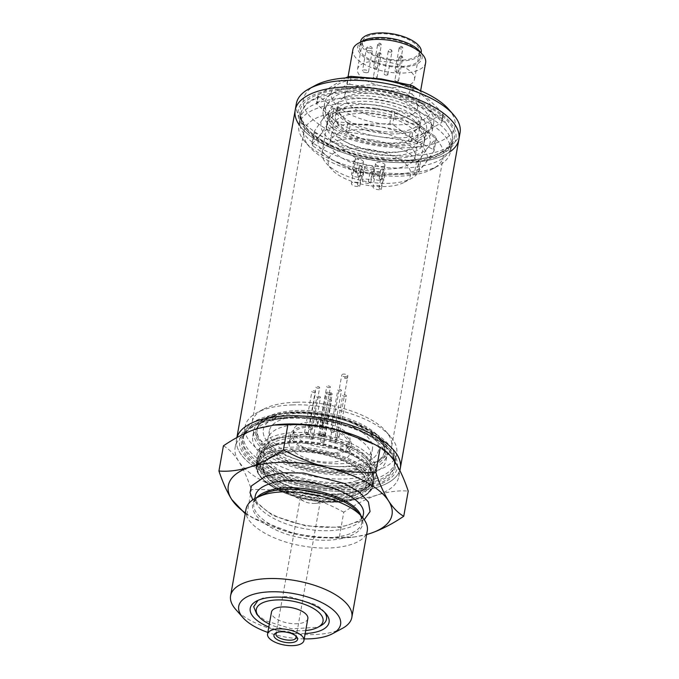 <?xml version="1.0" encoding="UTF-8"?>
<svg xmlns="http://www.w3.org/2000/svg" width="679" height="679" viewBox="0 0 679 679"><rect width="100%" height="100%" fill="white"/><g stroke="black" fill="none" stroke-linecap="round" stroke-linejoin="round"><path stroke-width="0.51" stroke-dasharray="3.4 2.55" d="M364.199 519.69L340.035 527.464L305.601 525.885L272.729 515.48L252.741 499.829M261.856 422.423C234.314 430.851 234.611 452.554 262.493 468.858C291.266 487.072 346.689 494.949 375.071 484.857C402.622 476.429 402.316 454.726 374.435 438.422C345.662 420.208 290.239 412.331 261.856 422.423M272.432 452.333C292.012 445.466 328.933 449.753 351.221 461.474C376.344 473.73 379.026 492.046 356.679 498.793C337.047 505.685 299.965 501.348 277.686 489.551C252.741 477.295 250.169 459.063 272.432 452.333M272.72 416.371C249.507 426.132 249.736 439.194 273.391 455.584C297.674 470.87 344.236 477.464 368.111 468.977C391.325 459.225 391.104 446.154 367.441 429.773C343.158 414.479 296.596 407.892 272.72 416.371M342.471 628.33A61.585 26.32 10.1 0 1 335.799 631.147A61.585 26.32 10.1 0 1 235.613 609.301M246.019 509.165C242.649 523.042 270.301 540.883 303.224 546.077C335.18 551.849 365.642 544.566 367.28 530.766M304.226 638.905A51.731 22.11 10.1 0 1 267.849 632.429M324.545 612.237A36.946 15.787 -169.9 0 0 323.518 610.956A36.946 15.787 -169.9 0 0 314.963 604.463L288.787 596.417L263.401 597.851L257.995 600.389M256.781 614.232L265.336 620.733L291.52 628.779L316.898 627.345A36.946 15.787 -169.9 0 0 320.895 625.656M305.185 633.515A40.027 17.102 10.1 0 1 268.808 627.04M305.72 630.519A33.874 14.471 10.1 0 1 269.342 624.043M307.85 618.577A18.477 7.893 10.1 0 1 288.278 623.11A18.477 7.893 10.1 0 1 271.473 612.102M295.764 635.926L295.221 635.171C290.697 631.538 285.188 630.333 278.696 631.563L276.828 632.548M275.105 424.85A83.135 35.529 -169.9 0 0 256.823 428.678A83.135 35.529 -169.9 0 0 235.155 447.283A83.135 35.529 -169.9 0 0 238.567 461.117A83.135 35.529 -169.9 0 0 298.743 494.304A83.135 35.529 -169.9 0 0 377.176 495.05A83.135 35.529 -169.9 0 0 398.845 476.437A83.135 35.529 -169.9 0 0 395.433 462.611A83.135 35.529 -169.9 0 0 369.096 441.596M378.644 486.826A83.135 35.529 -169.9 0 0 400.313 468.221A83.135 35.529 10.1 0 1 312.23 488.617A83.135 35.529 10.1 0 1 236.615 439.058A83.135 35.529 -169.9 0 0 285.596 481.852A83.135 35.529 -169.9 0 0 378.644 486.826M236.963 437.548A83.135 35.529 -169.9 0 0 236.615 439.058A83.135 35.529 10.1 0 1 236.963 437.548M303.063 494.77A10.16 4.346 -169.9 0 0 300.415 497.045A10.16 4.346 -169.9 0 0 304.048 501.306A10.16 4.346 -169.9 0 0 315.54 503.351A10.16 4.346 -169.9 0 0 317.772 502.884A10.16 4.346 -169.9 0 0 320.42 500.61A10.16 4.346 -169.9 0 0 314.436 495.373A10.16 4.346 -169.9 0 0 303.063 494.77M354.676 497.69A55.423 23.689 -169.9 0 0 350.967 462.925A55.423 23.689 -169.9 0 0 272.975 453.954A55.423 23.689 -169.9 0 0 279.824 489.075A55.423 23.689 -169.9 0 0 342.488 500.236A55.423 23.689 -169.9 0 0 354.676 497.69M375.156 478.882A76.982 32.898 -169.9 0 0 395.229 461.661A76.982 32.898 -169.9 0 0 325.207 415.769A76.982 32.898 -169.9 0 0 243.659 434.662A76.982 32.898 -169.9 0 0 289.008 474.281A76.982 32.898 -169.9 0 0 375.156 478.882M272.517 446.366L266.083 449.082C260.829 451.959 257.808 455.482 257.027 459.666C253.776 473.051 280.452 490.272 312.23 495.288C343.065 500.856 372.465 493.828 374.044 480.503C374.749 476.31 373.136 471.964 369.198 467.449C354.353 448.743 298.853 436.639 272.517 446.366M368.476 475.198A67.739 28.951 -169.9 0 0 386.13 460.039A67.739 28.951 -169.9 0 0 324.52 419.656A67.739 28.951 -169.9 0 0 252.749 436.283A67.739 28.951 -169.9 0 0 292.657 471.15A67.739 28.951 -169.9 0 0 368.476 475.198M369.452 469.715A67.739 28.951 -169.9 0 0 387.106 454.557A67.739 28.951 -169.9 0 0 325.496 414.173A67.739 28.951 -169.9 0 0 253.725 430.8A67.739 28.951 -169.9 0 0 293.634 465.667A67.739 28.951 -169.9 0 0 369.452 469.715M273.331 445.908A58.504 25.004 -169.9 0 0 267 448.581A58.504 25.004 -169.9 0 0 258.088 459.004A58.504 25.004 -169.9 0 0 292.556 489.118A58.504 25.004 -169.9 0 0 358.028 492.614A58.504 25.004 -169.9 0 0 373.28 479.518A58.504 25.004 -169.9 0 0 368.51 466.668A58.504 25.004 -169.9 0 0 273.331 445.908M363.248 463.29A58.504 25.004 -169.9 0 0 378.5 450.194A58.504 25.004 -169.9 0 0 325.292 415.319A58.504 25.004 -169.9 0 0 263.308 429.68A58.504 25.004 -169.9 0 0 297.775 459.793A58.504 25.004 -169.9 0 0 363.248 463.29A58.504 25.004 -169.9 0 0 378.5 450.194A58.504 25.004 -169.9 0 0 325.292 415.319A58.504 25.004 -169.9 0 0 263.308 429.68A58.504 25.004 -169.9 0 0 297.775 459.793A58.504 25.004 -169.9 0 0 363.248 463.29M367.712 465.743A64.658 27.635 10.1 0 1 295.34 461.881A64.658 27.635 10.1 0 1 257.248 428.593A64.658 27.635 10.1 0 1 325.75 412.73A64.658 27.635 10.1 0 1 384.569 451.272A64.658 27.635 10.1 0 1 367.712 465.743M245.348 512.934A83.135 35.529 -169.9 0 0 258.071 520.496A83.135 35.529 -169.9 0 0 291.902 532.667A83.135 35.529 -169.9 0 0 352.062 537.242A83.135 35.529 -169.9 0 0 366.609 534.526L354.175 536.996L339.288 537.369L343.769 512.221C355.024 504.548 366.168 498.819 377.176 495.05C388.125 491.621 398.48 490.306 408.232 491.087M245.212 513.714L252.826 517.856L291.902 532.667C307.68 536.351 323.467 537.912 339.288 537.369M246.876 514.75L251.357 489.601C267.178 489.058 282.965 490.628 298.743 494.304C314.445 498.327 329.459 504.302 343.769 512.221M223.416 445.848C228.721 448.751 233.771 453.844 238.567 461.117C243.294 468.748 247.555 478.237 251.357 489.601M274.469 445.034C254.252 453.547 254.498 464.928 275.207 479.196C296.35 492.436 336.682 498.106 357.383 490.756C377.66 482.2 377.354 470.776 356.458 456.475C335.273 443.311 295.11 437.709 274.469 445.034M276.769 454.124A52.342 22.373 -169.9 0 0 263.121 465.836A52.342 22.373 -169.9 0 0 310.736 497.036A52.342 22.373 -169.9 0 0 366.193 484.195A52.342 22.373 -169.9 0 0 335.35 457.247A52.342 22.373 -169.9 0 0 276.769 454.124M276.667 454.667A52.342 22.373 10.1 0 1 335.256 457.799A52.342 22.373 10.1 0 1 366.091 484.747A52.342 22.373 10.1 0 1 310.634 497.588A52.342 22.373 10.1 0 1 263.028 466.388A52.342 22.373 10.1 0 1 276.667 454.667M358.274 491.24A58.504 25.004 -169.9 0 0 373.526 478.152A58.504 25.004 -169.9 0 0 320.31 443.277A58.504 25.004 -169.9 0 0 258.326 457.629A58.504 25.004 -169.9 0 0 292.793 487.743A58.504 25.004 -169.9 0 0 358.274 491.24M356.908 498.921A58.504 25.004 10.1 0 1 291.427 495.424A58.504 25.004 10.1 0 1 256.959 465.302A58.504 25.004 10.1 0 1 318.943 450.949A58.504 25.004 10.1 0 1 372.151 485.825A58.504 25.004 10.1 0 1 356.908 498.921M356.713 480.749A54.193 23.162 -169.9 0 0 370.844 468.629A54.193 23.162 -169.9 0 0 321.549 436.317A54.193 23.162 -169.9 0 0 264.131 449.617A54.193 23.162 -169.9 0 0 296.061 477.515A54.193 23.162 -169.9 0 0 356.713 480.749M356.127 484.042A54.193 23.162 -169.9 0 0 370.259 471.913A54.193 23.162 -169.9 0 0 320.963 439.61A54.193 23.162 -169.9 0 0 263.545 452.91A54.193 23.162 -169.9 0 0 295.475 480.8A54.193 23.162 -169.9 0 0 356.127 484.042M359.836 482.472A58.504 25.004 10.1 0 1 294.363 478.975A58.504 25.004 10.1 0 1 259.887 448.861A58.504 25.004 10.1 0 1 321.871 434.509A58.504 25.004 10.1 0 1 375.088 469.384A58.504 25.004 10.1 0 1 359.836 482.472M358.792 460.829A52.342 22.373 -169.9 0 0 372.44 449.116A52.342 22.373 -169.9 0 0 324.825 417.916A52.342 22.373 -169.9 0 0 269.368 430.758A52.342 22.373 -169.9 0 0 300.211 457.705A52.342 22.373 -169.9 0 0 358.792 460.829M357.332 469.053A52.342 22.373 10.1 0 1 298.743 465.921A52.342 22.373 10.1 0 1 267.908 438.982A52.342 22.373 10.1 0 1 323.365 426.132A52.342 22.373 10.1 0 1 370.972 457.34A52.342 22.373 10.1 0 1 357.332 469.053M343.192 452.231A30.793 13.156 -169.9 0 0 351.221 445.339A30.793 13.156 -169.9 0 0 322.202 426.811A30.793 13.156 -169.9 0 0 317.339 426.183A30.793 13.156 -169.9 0 0 290.595 434.535A30.793 13.156 -169.9 0 0 308.733 450.389A30.793 13.156 -169.9 0 0 343.192 452.231M341.732 460.447A30.793 13.156 -169.9 0 0 349.753 453.555A30.793 13.156 -169.9 0 0 321.744 435.205A30.793 13.156 -169.9 0 0 289.127 442.759A30.793 13.156 -169.9 0 0 307.264 458.605A30.793 13.156 -169.9 0 0 341.732 460.447M317.212 424.655L317.416 427.133L318.298 422.202A28.637 12.239 -169.9 0 0 293.591 429.985A28.637 12.239 -169.9 0 0 319.639 447.054A28.637 12.239 -169.9 0 0 349.974 440.026A28.637 12.239 -169.9 0 0 323.162 422.822L322.279 427.753L322.075 425.283L317.212 424.655L318.086 419.724L318.298 422.202M317.416 427.133A28.637 12.239 -169.9 0 0 292.717 434.916A28.637 12.239 -169.9 0 0 318.757 451.985A28.637 12.239 -169.9 0 0 349.099 444.957A28.637 12.239 -169.9 0 0 322.279 427.753M331.386 394.847A3.081 1.316 -169.9 0 0 332.184 394.159A3.081 1.316 -169.9 0 0 329.383 392.326A3.081 1.316 -169.9 0 0 326.124 393.082A3.081 1.316 -169.9 0 0 327.94 394.669A3.081 1.316 -169.9 0 0 331.386 394.847M324.01 436.232A3.081 1.316 -169.9 0 0 324.817 435.545A3.081 1.316 -169.9 0 0 322.016 433.711A3.081 1.316 -169.9 0 0 318.757 434.467A3.081 1.316 -169.9 0 0 320.564 436.045A3.081 1.316 -169.9 0 0 324.01 436.232M315.064 392.377A1.85 0.789 -169.9 0 0 315.548 391.961A1.85 0.789 -169.9 0 0 313.868 390.866A1.85 0.789 -169.9 0 0 311.916 391.316A1.85 0.789 -169.9 0 0 313.002 392.267A1.85 0.789 -169.9 0 0 315.064 392.377M307.697 433.762A1.85 0.789 -169.9 0 0 308.181 433.346A1.85 0.789 -169.9 0 0 306.501 432.243A1.85 0.789 -169.9 0 0 304.54 432.701A1.85 0.789 -169.9 0 0 305.626 433.652A1.85 0.789 -169.9 0 0 307.697 433.762M331.072 401.204A1.85 0.789 -169.9 0 0 331.556 400.788A1.85 0.789 -169.9 0 0 329.875 399.685A1.85 0.789 -169.9 0 0 327.915 400.143A1.85 0.789 -169.9 0 0 329.001 401.094A1.85 0.789 -169.9 0 0 331.072 401.204M323.696 442.589A1.85 0.789 -169.9 0 0 324.18 442.173A1.85 0.789 -169.9 0 0 322.5 441.07A1.85 0.789 -169.9 0 0 320.547 441.528A1.85 0.789 -169.9 0 0 321.634 442.479A1.85 0.789 -169.9 0 0 323.696 442.589M329.918 387.514A1.85 0.789 -169.9 0 0 330.393 387.098A1.85 0.789 -169.9 0 0 328.712 385.995A1.85 0.789 -169.9 0 0 326.76 386.453A1.85 0.789 -169.9 0 0 327.847 387.403A1.85 0.789 -169.9 0 0 329.918 387.514M322.542 428.899A1.85 0.789 -169.9 0 0 323.026 428.483A1.85 0.789 -169.9 0 0 321.345 427.38A1.85 0.789 -169.9 0 0 319.385 427.838A1.85 0.789 -169.9 0 0 320.48 428.788A1.85 0.789 -169.9 0 0 322.542 428.899M345.917 396.332A1.85 0.789 -169.9 0 0 346.4 395.925A1.85 0.789 -169.9 0 0 344.72 394.822A1.85 0.789 -169.9 0 0 342.759 395.271A1.85 0.789 -169.9 0 0 343.846 396.222A1.85 0.789 -169.9 0 0 345.917 396.332M338.549 437.717A1.85 0.789 -169.9 0 0 339.025 437.31A1.85 0.789 -169.9 0 0 337.344 436.207A1.85 0.789 -169.9 0 0 335.392 436.656A1.85 0.789 -169.9 0 0 336.478 437.607A1.85 0.789 -169.9 0 0 338.549 437.717M319.987 397.801A1.85 0.789 -169.9 0 0 320.471 397.385A1.85 0.789 -169.9 0 0 318.791 396.281A1.85 0.789 -169.9 0 0 316.83 396.74A1.85 0.789 -169.9 0 0 317.925 397.69A1.85 0.789 -169.9 0 0 319.987 397.801M312.62 439.186A1.85 0.789 -169.9 0 0 313.095 438.77A1.85 0.789 -169.9 0 0 311.415 437.666A1.85 0.789 -169.9 0 0 309.463 438.125A1.85 0.789 -169.9 0 0 310.549 439.075A1.85 0.789 -169.9 0 0 312.62 439.186M319.172 388.116A1.85 0.789 -169.9 0 0 319.656 387.701A1.85 0.789 -169.9 0 0 317.976 386.597A1.85 0.789 -169.9 0 0 316.015 387.055A1.85 0.789 -169.9 0 0 317.101 388.006A1.85 0.789 -169.9 0 0 319.172 388.116M311.797 429.501A1.85 0.789 -169.9 0 0 312.281 429.086A1.85 0.789 -169.9 0 0 310.6 427.982A1.85 0.789 -169.9 0 0 308.639 428.432A1.85 0.789 -169.9 0 0 309.734 429.391A1.85 0.789 -169.9 0 0 311.797 429.501M340.994 390.917A1.85 0.789 -169.9 0 0 341.478 390.501A1.85 0.789 -169.9 0 0 339.797 389.398A1.85 0.789 -169.9 0 0 337.836 389.856A1.85 0.789 -169.9 0 0 338.931 390.807A1.85 0.789 -169.9 0 0 340.994 390.917M333.627 432.294A1.85 0.789 -169.9 0 0 334.11 431.886A1.85 0.789 -169.9 0 0 332.43 430.783A1.85 0.789 -169.9 0 0 330.469 431.233A1.85 0.789 -169.9 0 0 331.556 432.183A1.85 0.789 -169.9 0 0 333.627 432.294M346.757 378.347A3.081 1.316 -169.9 0 0 347.563 377.66A3.081 1.316 -169.9 0 0 347.572 377.549L347.86 375.911A3.081 1.316 -169.9 0 0 344.932 374.154A3.081 1.316 -169.9 0 0 341.792 374.935A3.081 1.316 -169.9 0 0 345.042 376.837L344.754 378.475A3.081 1.316 -169.9 0 0 346.757 378.347M335.333 442.479A3.081 1.316 -169.9 0 0 336.139 441.783A3.081 1.316 -169.9 0 0 333.338 439.95A3.081 1.316 -169.9 0 0 330.07 440.705A3.081 1.316 -169.9 0 0 331.887 442.292A3.081 1.316 -169.9 0 0 335.333 442.479M330.495 394.355A1.85 0.789 -169.9 0 0 330.979 393.947A1.85 0.789 -169.9 0 0 329.298 392.844A1.85 0.789 -169.9 0 0 327.337 393.294A1.85 0.789 -169.9 0 0 328.424 394.244A1.85 0.789 -169.9 0 0 330.495 394.355M323.119 435.74A1.85 0.789 10.1 0 1 321.057 435.629A1.85 0.789 10.1 0 1 319.962 434.679A1.85 0.789 10.1 0 1 321.922 434.229A1.85 0.789 10.1 0 1 323.603 435.324A1.85 0.789 10.1 0 1 323.119 435.74M322.075 425.283L322.949 420.352L323.162 422.822M322.949 420.352L318.086 419.724M347.86 375.911L345.042 376.837M344.754 378.475L347.572 377.549M352.876 49.771A36.946 15.787 -169.9 0 0 388.999 72.203A36.946 15.787 -169.9 0 0 425.631 62.723M380.894 117.696A36.946 15.787 10.1 0 1 344.771 95.264A36.946 15.787 10.1 0 1 383.915 86.199A36.946 15.787 10.1 0 1 417.526 108.224A36.946 15.787 10.1 0 1 380.894 117.696M362.773 40.876A32.643 13.945 -169.9 0 0 387.488 66.143A32.643 13.945 -169.9 0 0 419.41 50.959M381.496 79.859A50.662 21.652 -169.9 0 0 337.65 106.28A50.662 21.652 -169.9 0 0 424.29 119.088A50.662 21.652 -169.9 0 0 381.496 79.859M418.994 90.078L442.937 113.257L442.92 114.59L443.311 114.165L441.902 122.067A3.081 1.316 10.1 0 1 441.494 122.576L411.296 140.774L412.713 132.778C423.212 124.291 433.278 118.231 442.92 114.59L441.494 122.576M347.775 123.179L346.349 131.174L316.872 104.159L318.298 96.172C328.551 102.75 338.38 111.755 347.775 123.179L350.398 124.24C370.717 124.749 390.612 127.694 410.074 133.059L412.713 132.778M350.924 77.686L349.736 84.357A3.081 1.316 -169.9 0 0 347.096 84.637L316.898 102.826L318.315 94.839L345.272 77.975M360.6 41.529A30.793 13.156 -169.9 0 0 390.697 60.227A30.793 13.156 -169.9 0 0 421.226 52.325M389.721 65.71A30.793 13.156 -169.9 0 0 420.25 57.808A30.793 13.156 -169.9 0 0 392.241 39.458A30.793 13.156 -169.9 0 0 359.624 47.012A30.793 13.156 -169.9 0 0 389.721 65.71M378.899 131.055A42.488 18.163 10.1 0 1 337.361 105.253A42.488 18.163 10.1 0 1 382.379 94.822A42.488 18.163 10.1 0 1 421.031 120.158A42.488 18.163 10.1 0 1 378.899 131.055M376.947 142.013A42.488 18.163 10.1 0 1 335.409 116.211A42.488 18.163 10.1 0 1 341.885 108.648A42.488 18.163 10.1 0 1 377.532 105.321A42.488 18.163 10.1 0 1 415.607 121.779A42.488 18.163 10.1 0 1 419.079 131.115A42.488 18.163 10.1 0 1 376.947 142.013M390.714 59.429A28.942 12.366 -169.9 0 0 419.41 52.003A28.942 12.366 -169.9 0 0 393.082 34.748A28.942 12.366 -169.9 0 0 362.416 41.852A28.942 12.366 -169.9 0 0 390.714 59.429M385.825 86.836A28.942 12.366 10.1 0 1 357.536 69.258A28.942 12.366 10.1 0 1 388.201 62.154A28.942 12.366 10.1 0 1 414.521 79.409A28.942 12.366 10.1 0 1 385.825 86.836M376.506 108.419C396.901 111.814 411.61 118.18 420.657 127.508C423.917 131.251 425.258 134.858 424.672 138.338C423.365 149.482 398.548 155.287 372.771 150.475C346.689 146.197 325.003 132.057 327.668 121.057C328.313 117.594 330.817 114.666 335.171 112.281C345.102 107.333 358.877 106.043 376.506 108.419M370.946 139.662A49.27 21.057 10.1 0 1 419.104 169.58A49.27 21.057 10.1 0 1 411.601 178.348A49.27 21.057 10.1 0 1 370.259 182.21A49.27 21.057 10.1 0 1 326.115 163.121A49.27 21.057 10.1 0 1 322.101 152.3A49.27 21.057 10.1 0 1 370.946 139.662M365.489 72.628A3.081 1.316 -169.9 0 0 368.536 71.838A3.081 1.316 -169.9 0 0 365.735 70.005A3.081 1.316 -169.9 0 0 362.476 70.76A3.081 1.316 -169.9 0 0 365.489 72.628M375.181 78.246A1.85 0.789 -169.9 0 0 377.006 77.771A1.85 0.789 -169.9 0 0 375.326 76.676A1.85 0.789 -169.9 0 0 373.374 77.126A1.85 0.789 -169.9 0 0 375.181 78.246M396.85 72.016A1.85 0.789 -169.9 0 0 398.683 71.541A1.85 0.789 -169.9 0 0 397.003 70.438A1.85 0.789 -169.9 0 0 395.051 70.896A1.85 0.789 -169.9 0 0 396.85 72.016M375.326 68.834A1.85 0.789 -169.9 0 0 377.159 68.358A1.85 0.789 -169.9 0 0 375.479 67.263A1.85 0.789 -169.9 0 0 373.526 67.713A1.85 0.789 -169.9 0 0 375.326 68.834M396.706 81.429A1.85 0.789 -169.9 0 0 398.531 80.954A1.85 0.789 -169.9 0 0 396.85 79.859A1.85 0.789 -169.9 0 0 394.898 80.309A1.85 0.789 -169.9 0 0 396.706 81.429M386.02 75.131A1.85 0.789 -169.9 0 0 387.845 74.656A1.85 0.789 -169.9 0 0 386.164 73.561A1.85 0.789 -169.9 0 0 384.212 74.011A1.85 0.789 -169.9 0 0 386.02 75.131M369.138 185.596A41.877 17.9 10.1 0 1 331.615 169.377A41.877 17.9 10.1 0 1 372.567 149.898A41.877 17.9 10.1 0 1 404.277 182.32A41.877 17.9 10.1 0 1 369.138 185.596M374.146 168.214A4.77 2.037 -169.9 0 0 369.622 165.481A4.77 2.037 -169.9 0 0 364.733 166.678A4.77 2.037 -169.9 0 0 369.07 169.521A4.77 2.037 -169.9 0 0 374.129 168.358A4.77 2.037 -169.9 0 0 374.146 168.214M373.17 173.697A4.77 2.037 10.1 0 1 373.153 173.832A4.77 2.037 10.1 0 1 372.16 174.809L370.692 183.033A4.77 2.037 10.1 0 1 365.277 182.897A4.77 2.037 10.1 0 1 362.289 180.385A4.77 2.037 10.1 0 1 365.65 179.044A4.77 2.037 10.1 0 1 370.734 180.512L372.202 172.288A4.77 2.037 10.1 0 1 373.17 173.697M363.46 161.916A4.77 2.037 -169.9 0 0 358.936 159.183A4.77 2.037 -169.9 0 0 354.048 160.38A4.77 2.037 -169.9 0 0 358.385 163.223A4.77 2.037 -169.9 0 0 363.443 162.06A4.77 2.037 -169.9 0 0 363.46 161.916M362.476 167.399A4.77 2.037 10.1 0 1 362.467 167.535A4.77 2.037 10.1 0 1 361.474 168.511L360.006 176.735A4.77 2.037 10.1 0 1 354.591 176.599A4.77 2.037 10.1 0 1 351.603 174.087A4.77 2.037 10.1 0 1 354.964 172.746A4.77 2.037 10.1 0 1 360.048 174.206L361.508 165.99A4.77 2.037 10.1 0 1 362.476 167.399M384.976 165.099A4.77 2.037 -169.9 0 0 380.461 162.366A4.77 2.037 -169.9 0 0 375.572 163.563A4.77 2.037 -169.9 0 0 379.909 166.406A4.77 2.037 -169.9 0 0 384.968 165.235A4.77 2.037 -169.9 0 0 384.976 165.099M384 170.582A4.77 2.037 10.1 0 1 383.991 170.718A4.77 2.037 10.1 0 1 382.998 171.694L381.53 179.918A4.77 2.037 10.1 0 1 376.115 179.782A4.77 2.037 10.1 0 1 373.127 177.27A4.77 2.037 10.1 0 1 376.489 175.929A4.77 2.037 10.1 0 1 381.573 177.389L383.032 169.173A4.77 2.037 10.1 0 1 384 170.582M384.832 174.511A4.77 2.037 -169.9 0 0 380.316 171.779A4.77 2.037 -169.9 0 0 375.419 172.975A4.77 2.037 -169.9 0 0 379.756 175.819A4.77 2.037 -169.9 0 0 384.815 174.656A4.77 2.037 -169.9 0 0 384.832 174.511M383.856 179.994A4.77 2.037 10.1 0 1 383.839 180.13A4.77 2.037 10.1 0 1 382.846 181.106L381.377 189.331A4.77 2.037 10.1 0 1 375.971 189.195A4.77 2.037 10.1 0 1 372.975 186.683A4.77 2.037 10.1 0 1 376.336 185.342A4.77 2.037 10.1 0 1 381.42 186.81L382.888 178.585A4.77 2.037 10.1 0 1 383.856 179.994M363.307 171.329A4.77 2.037 -169.9 0 0 358.792 168.596A4.77 2.037 -169.9 0 0 353.895 169.792A4.77 2.037 -169.9 0 0 358.232 172.644A4.77 2.037 -169.9 0 0 363.29 171.473A4.77 2.037 -169.9 0 0 363.307 171.329M362.331 176.812A4.77 2.037 10.1 0 1 362.314 176.947A4.77 2.037 10.1 0 1 361.321 177.923L359.853 186.148A4.77 2.037 10.1 0 1 354.446 186.012A4.77 2.037 10.1 0 1 351.45 183.5A4.77 2.037 10.1 0 1 354.811 182.159A4.77 2.037 10.1 0 1 359.895 183.627L361.364 175.403A4.77 2.037 10.1 0 1 362.331 176.812M413.18 87.82L412.034 94.237L441.511 121.252A3.081 1.316 10.1 0 1 441.902 122.067M349.736 84.357L409.42 93.184L410.54 86.887M410.074 133.059L408.648 141.045L348.972 132.227L350.398 124.24M408.648 141.045A3.081 1.316 -169.9 0 0 411.296 140.774M412.034 94.237A3.081 1.316 -169.9 0 0 409.42 93.184M316.898 102.826A3.081 1.316 -169.9 0 0 316.482 103.344A3.081 1.316 -169.9 0 0 316.872 104.159M346.349 131.174A3.081 1.316 -169.9 0 0 348.972 132.227M372.202 172.288A2.996 1.282 -169.9 0 0 369.86 173.12A2.996 1.282 -169.9 0 0 372.16 174.809M370.692 183.033A2.996 1.282 10.1 0 1 368.391 181.335A2.996 1.282 10.1 0 1 370.734 180.512M361.508 165.99A2.996 1.282 -169.9 0 0 359.174 166.822A2.996 1.282 -169.9 0 0 361.474 168.511M360.006 176.735A2.996 1.282 10.1 0 1 357.706 175.038A2.996 1.282 10.1 0 1 360.048 174.206M383.032 169.173A2.996 1.282 -169.9 0 0 380.698 170.005A2.996 1.282 -169.9 0 0 382.998 171.694M381.53 179.918A2.996 1.282 10.1 0 1 379.23 178.221A2.996 1.282 10.1 0 1 381.573 177.389M382.888 178.585A2.996 1.282 -169.9 0 0 380.546 179.417A2.996 1.282 -169.9 0 0 382.846 181.106M381.377 189.331A2.996 1.282 10.1 0 1 379.077 187.633A2.996 1.282 10.1 0 1 381.42 186.81M361.364 175.403A2.996 1.282 -169.9 0 0 359.021 176.234A2.996 1.282 -169.9 0 0 361.321 177.923M359.853 186.148A2.996 1.282 10.1 0 1 357.561 184.45A2.996 1.282 10.1 0 1 359.895 183.627M385.035 159.59C343.294 155.949 302.062 134.866 300.042 116.143C296.019 97.912 328.729 85.495 369.062 89.934C410.803 93.575 452.036 114.658 454.047 133.381C458.07 151.612 425.368 164.029 385.035 159.59M299.982 125.488A76.982 32.898 -169.9 0 0 376.633 166.448A76.982 32.898 -169.9 0 0 451.365 146.486A76.982 32.898 -169.9 0 0 381.352 100.594A76.982 32.898 -169.9 0 0 299.795 119.487A76.982 32.898 -169.9 0 0 299.982 125.488M329.043 116.101A49.575 21.185 -169.9 0 0 378.407 142.48A49.575 21.185 -169.9 0 0 426.539 129.621A49.575 21.185 -169.9 0 0 381.445 100.068A49.575 21.185 -169.9 0 0 328.925 112.23A49.575 21.185 -169.9 0 0 329.043 116.101M326.896 128.153A49.575 21.185 10.1 0 1 326.777 124.291A49.575 21.185 10.1 0 1 379.298 112.128A49.575 21.185 10.1 0 1 424.383 141.682A49.575 21.185 10.1 0 1 376.259 154.54A49.575 21.185 10.1 0 1 326.896 128.153M324.766 107.307A55.423 23.689 -169.9 0 0 379.951 136.802A55.423 23.689 -169.9 0 0 433.762 122.424A55.423 23.689 -169.9 0 0 383.346 89.382A55.423 23.689 -169.9 0 0 324.63 102.987A55.423 23.689 -169.9 0 0 324.766 107.307M323.297 115.532A55.423 23.689 10.1 0 1 323.162 111.203A55.423 23.689 10.1 0 1 381.887 97.606A55.423 23.689 10.1 0 1 432.294 130.648A55.423 23.689 10.1 0 1 378.483 145.026A55.423 23.689 10.1 0 1 323.297 115.532M296.367 103.607A83.135 35.529 -169.9 0 0 296.57 110.091A83.135 35.529 -169.9 0 0 379.349 154.328A83.135 35.529 -169.9 0 0 460.065 132.761M298.904 124.478A83.135 35.529 -169.9 0 0 370.819 159.743A83.135 35.529 -169.9 0 0 450.474 151.476M448.709 109.294A76.982 32.898 10.1 0 1 454.794 120.2A76.982 32.898 10.1 0 1 361.695 142.59A76.982 32.898 10.1 0 1 315.141 85.495M331.955 138.075A43.108 18.426 10.1 0 1 380.546 132.235A43.108 18.426 10.1 0 1 415.09 156.985A43.108 18.426 10.1 0 1 369.418 167.569A43.108 18.426 10.1 0 1 330.215 141.869A43.108 18.426 10.1 0 1 331.955 138.075M334.883 121.626A43.108 18.426 -169.9 0 0 333.143 125.428A43.108 18.426 -169.9 0 0 372.355 151.12A43.108 18.426 -169.9 0 0 418.018 140.545A43.108 18.426 -169.9 0 0 383.474 115.795A43.108 18.426 -169.9 0 0 334.883 121.626M320.327 134.832A55.423 23.689 -169.9 0 0 332.608 159.981A55.423 23.689 -169.9 0 0 384.934 174.588A55.423 23.689 -169.9 0 0 424.978 164.029A55.423 23.689 -169.9 0 0 412.696 138.872A55.423 23.689 -169.9 0 0 360.371 124.274A55.423 23.689 -169.9 0 0 320.327 134.832L311.916 144.237L312.603 145.629L332.608 159.981L353.275 170.667L356.186 171.473L384.934 174.588L414.343 174.019L416.567 173.434L424.978 164.029L434.042 150.95L433.363 149.55L412.696 138.872L392.683 124.52L389.771 123.705L360.371 124.274L331.615 121.159L329.391 121.753L320.327 134.832M335.545 143.541A55.423 23.689 -169.9 0 0 387.862 158.139A55.423 23.689 -169.9 0 0 427.906 147.581A55.423 23.689 -169.9 0 0 415.624 122.432A55.423 23.689 -169.9 0 0 363.299 107.834A55.423 23.689 -169.9 0 0 323.255 118.384A55.423 23.689 -169.9 0 0 335.545 143.541L314.878 132.863L314.19 131.463L311.805 144.44L314.19 131.463L323.255 118.384L331.666 108.98L333.89 108.394L363.299 107.834L392.046 110.94L394.957 111.755L415.624 122.432L435.638 136.785L436.427 137.973L434.042 150.95L436.317 138.177L427.906 147.581L418.841 160.668L416.617 161.254L387.862 158.139L358.461 158.708L355.55 157.893L335.545 143.541M295.195 110.185A83.135 35.529 -169.9 0 0 370.819 159.743A83.135 35.529 -169.9 0 0 458.894 139.339M290.833 415.871C275.742 416.38 263.766 418.985 254.897 423.696C248.09 427.422 244.177 431.988 243.167 437.403C238.974 454.701 273.331 476.938 314.369 483.49C354.413 490.798 392.7 481.7 394.737 464.402C395.653 458.97 393.565 453.334 388.464 447.486C373.34 429.255 327.244 414.334 290.833 415.871M289.22 417.212A80.054 34.213 10.1 0 1 390.756 450.092A80.054 34.213 10.1 0 1 312.467 487.327A80.054 34.213 10.1 0 1 251.85 425.343A80.054 34.213 10.1 0 1 289.22 417.212M406.297 161.186A80.054 34.213 -169.9 0 0 443.667 153.055A80.054 34.213 -169.9 0 0 383.049 91.079A80.054 34.213 -169.9 0 0 304.752 128.314A80.054 34.213 -169.9 0 0 406.297 161.186M404.676 162.527A76.982 32.898 10.1 0 1 307.044 130.92A76.982 32.898 10.1 0 1 300.772 114.004A76.982 32.898 10.1 0 1 348.437 92.48A76.982 32.898 10.1 0 1 452.341 141.003A76.982 32.898 10.1 0 1 440.612 154.71A76.982 32.898 10.1 0 1 404.676 162.527M292.785 404.913C277.694 405.422 265.718 408.028 256.849 412.73C250.042 416.456 246.137 421.022 245.119 426.437C240.926 443.735 275.284 465.981 316.321 472.533C356.365 479.832 394.652 470.734 396.689 453.436C397.605 448.004 395.517 442.369 390.417 436.521C375.292 418.298 329.196 403.368 292.785 404.913M346.485 103.437A76.982 32.898 10.1 0 1 450.389 151.969A76.982 32.898 10.1 0 1 438.659 165.668A76.982 32.898 10.1 0 1 402.723 173.493A76.982 32.898 10.1 0 1 305.092 141.877A76.982 32.898 10.1 0 1 298.819 124.97A76.982 32.898 10.1 0 1 346.485 103.437M296.01 402.231C282.133 402.698 271.108 405.1 262.951 409.429C256.687 412.857 253.089 417.059 252.155 422.032C248.302 437.955 279.909 458.41 317.662 464.444C354.506 471.158 389.729 462.789 391.605 446.875C392.445 441.876 390.527 436.69 385.833 431.318C371.914 414.546 329.51 400.814 296.01 402.231M347.758 111.721A70.82 30.266 10.1 0 1 443.353 156.365A70.82 30.266 10.1 0 1 432.557 168.978A70.82 30.266 10.1 0 1 399.498 176.167A70.82 30.266 10.1 0 1 309.675 147.088A70.82 30.266 10.1 0 1 303.903 131.531A70.82 30.266 10.1 0 1 347.758 111.721M390.119 52.113L390.119 52.113A1.85 0.789 -169.9 0 0 391.944 51.638A1.85 0.789 -169.9 0 0 390.145 50.518A1.85 0.789 -169.9 0 0 388.312 50.993A1.85 0.789 -169.9 0 0 390.119 52.113M254.795 498.539L253.971 503.19C253.666 501.161 256.076 498.445 261.22 495.05C237.913 506.169 264.029 532.319 304.481 538.362C343.829 545.797 375.47 530.341 357.884 512.263C361.542 517.228 362.875 520.615 361.882 522.414C360.43 534.696 333.304 541.18 304.846 536.037C275.555 531.411 250.967 515.531 253.971 503.19L257.129 497.266M360.956 515.76L361.882 522.414L362.713 517.763M255.228 496.103C252.232 508.452 276.837 524.332 306.136 528.958C334.586 534.093 361.695 527.608 363.146 515.327C363.104 516.923 361.5 518.832 358.342 521.048L347.512 525.291C335.901 527.982 322.169 528.016 306.314 525.41C290.188 522.465 276.99 517.67 266.711 511.015L257.757 503.131C255.559 499.956 254.718 497.614 255.228 496.103M262.943 421.82A76.982 32.898 10.1 0 1 349.091 426.42A76.982 32.898 10.1 0 1 394.448 466.04A76.982 32.898 10.1 0 1 374.375 483.27A76.982 32.898 10.1 0 1 288.227 478.67A76.982 32.898 10.1 0 1 242.878 439.041A76.982 32.898 10.1 0 1 262.943 421.82M271.736 450.746C262.569 453.835 257.409 458.266 256.246 464.046C252.995 477.439 279.672 494.651 311.449 499.668C342.284 505.235 371.685 498.208 373.263 484.891C380.316 462.662 305.873 437.624 271.736 450.746M273.807 415.769A64.658 27.635 10.1 0 1 346.171 419.639A64.658 27.635 10.1 0 1 384.272 452.918A64.658 27.635 10.1 0 1 367.415 467.39A64.658 27.635 10.1 0 1 295.051 463.528A64.658 27.635 10.1 0 1 256.951 430.24A64.658 27.635 10.1 0 1 273.807 415.769M275.445 439.551C254.54 448.564 255.542 460.387 278.449 475.02C300.067 487.403 338.38 492.317 358.359 485.273C379.264 476.259 378.262 464.436 355.355 449.804C333.737 437.412 295.424 432.498 275.445 439.551M369.435 48.048A3.081 1.316 -169.9 0 0 366.38 48.837A3.081 1.316 -169.9 0 0 369.393 50.704A3.081 1.316 -169.9 0 0 372.448 49.915A3.081 1.316 -169.9 0 0 369.435 48.048M377.872 53.726A1.85 0.789 -169.9 0 0 377.473 54.108A1.85 0.789 -169.9 0 0 379.281 55.228A1.85 0.789 -169.9 0 0 380.715 55.135A1.85 0.789 -169.9 0 0 381.114 54.753A1.85 0.789 -169.9 0 0 379.96 53.785A1.85 0.789 -169.9 0 0 377.872 53.726M399.541 47.488A1.85 0.789 -169.9 0 0 399.15 47.878A1.85 0.789 -169.9 0 0 400.958 48.998A1.85 0.789 -169.9 0 0 402.392 48.905A1.85 0.789 -169.9 0 0 402.783 48.523A1.85 0.789 -169.9 0 0 401.637 47.547A1.85 0.789 -169.9 0 0 399.541 47.488M378.016 44.313A1.85 0.789 -169.9 0 0 377.626 44.695A1.85 0.789 -169.9 0 0 379.434 45.816A1.85 0.789 -169.9 0 0 380.868 45.722A1.85 0.789 -169.9 0 0 381.258 45.34A1.85 0.789 -169.9 0 0 380.113 44.373A1.85 0.789 -169.9 0 0 378.016 44.313M400.534 56.781A1.85 0.789 -169.9 0 0 398.997 57.291A1.85 0.789 -169.9 0 0 400.805 58.411A1.85 0.789 -169.9 0 0 401.102 58.445A1.85 0.789 -169.9 0 0 402.639 57.936A1.85 0.789 -169.9 0 0 400.534 56.781M441.511 121.252L442.937 113.257M347.096 84.637L348.319 77.788M301.255 118.358A76.982 32.898 -169.9 0 0 384.713 160.134L410.006 160.643L431.335 156.976L446.128 149.592L452.638 139.356L452.452 133.356L443.684 119.665L424.748 106.926L398.522 97.063L368.994 91.58L343.693 91.079L322.372 94.737L307.57 102.13L301.069 112.358L301.255 118.358M416.617 161.254L414.343 174.019M356.186 171.473L358.461 158.708M355.55 157.893L353.275 170.667M312.603 145.629L314.878 132.863M329.391 121.753L331.666 108.98M333.89 108.394L331.615 121.159M389.771 123.705L392.046 110.94M394.957 111.755L392.683 124.52M433.363 149.55L435.638 136.785M416.567 173.434L418.841 160.668M243.659 434.662L242.878 439.041C244.109 432.099 250.636 426.582 262.433 422.499C274.019 418.782 288.193 417.441 304.939 418.476C328.67 420.276 349.804 425.843 368.324 435.197C378.475 440.527 385.799 446.23 390.298 452.29L394.389 461.016L394.448 466.04L395.229 461.661M257.027 459.666L256.246 464.046C255.304 470.649 259.064 477.142 267.526 483.524C274.588 488.753 283.652 493.064 294.728 496.468C329.349 507.51 371.388 501.993 373.263 484.891L374.044 480.503M257.248 428.593L256.951 430.24C257.944 424.502 263.393 419.902 273.298 416.448C310.617 401.688 392.742 430.562 384.272 452.918L384.569 451.272M259.403 599.54L256.348 601.187M323.518 610.956L325.81 613.561M277.592 632.03L275.767 633.015M295.221 635.171L296.596 636.732M398.845 476.437L399.897 470.564M235.155 447.283L236.878 437.599M300.415 497.045L276.047 633.838M320.42 500.61L296.052 637.403M315.54 503.351L342.488 500.236M304.048 501.306L279.824 489.075M386.13 460.039L387.106 454.557M252.749 436.283L253.725 430.8M267 448.581L266.083 449.082M368.51 466.668L369.198 467.449M373.28 479.518L375.088 469.384M258.088 459.004L259.887 448.861M352.062 537.242L354.175 536.996M258.071 520.496L252.826 517.856M274.002 439.364C287.166 435.324 302.978 434.891 321.439 438.057C347.682 443.362 365.005 452.206 373.408 464.597C379.323 476.047 375.181 484.577 360.982 490.17C352.562 493.31 342.208 494.668 329.935 494.261C315.005 493.633 300.805 490.722 287.344 485.519C278.517 482.039 271.379 477.94 265.939 473.238L258.028 462.942C255.38 454.599 255.677 446.442 274.002 439.364M263.121 465.836L263.028 466.388M366.193 484.195L366.091 484.747M372.151 485.825L373.526 478.152M256.959 465.302L258.326 457.629M370.259 471.913L370.844 468.629M263.545 452.91L264.131 449.617M370.972 457.34L372.44 449.116M267.908 438.982L269.368 430.758M349.753 453.555L351.221 445.339M289.127 442.759L290.595 434.535M349.099 444.957L349.974 440.026M292.717 434.916L293.591 429.985M324.817 435.545L332.184 394.159M318.757 434.467L326.124 393.082M308.181 433.346L315.548 391.961M304.54 432.701L311.916 391.316M324.18 442.173L331.556 400.788M320.547 441.528L327.915 400.143M323.026 428.483L330.393 387.098M319.385 427.838L326.76 386.453M339.025 437.31L346.4 395.925M335.392 436.656L342.759 395.271M313.095 438.77L320.471 397.385M309.463 438.125L316.83 396.74M312.281 429.086L319.656 387.701M308.639 428.432L316.015 387.055M334.11 431.886L341.478 390.501M330.469 431.233L337.836 389.856M336.139 441.783L347.563 377.66M330.07 440.705L341.792 374.935M323.603 435.324L330.979 393.947M319.962 434.679L327.337 393.294M417.526 108.224L420.632 90.774M344.771 95.264L348.055 76.829M420.25 57.808L421.124 52.911M359.624 47.012L360.49 42.106M419.079 131.115L421.031 120.158M335.409 116.211L337.361 105.253M414.521 79.409L419.41 52.003M357.536 69.258L362.416 41.852M341.885 108.648L335.171 112.281M415.607 121.779L420.657 127.508M327.668 121.057L322.101 152.3M424.672 138.338L419.104 169.58M368.536 71.838L372.448 49.915A3.081 3.081 0 0 0 369.953 46.342A3.081 3.081 0 0 0 366.38 48.837L362.476 70.76M377.006 77.771L381.114 54.753A1.85 1.85 0 0 0 379.62 52.614A1.85 1.85 0 0 0 377.473 54.108L373.374 77.126M398.683 71.541L402.783 48.523A1.85 1.85 0 0 0 401.289 46.376A1.85 1.85 0 0 0 399.15 47.878L395.051 70.896M377.159 68.358L381.258 45.34A1.85 1.85 0 0 0 379.765 43.201A1.85 1.85 0 0 0 377.626 44.695L373.526 67.713M398.531 80.954L402.639 57.936A1.85 1.85 0 0 0 401.136 55.797A1.85 1.85 0 0 0 398.997 57.291L394.898 80.309M387.845 74.656L391.944 51.638A1.85 1.85 0 0 0 390.45 49.499A1.85 1.85 0 0 0 388.312 50.993L384.212 74.011M404.277 182.32L411.601 178.348M331.615 169.377L326.115 163.121M364.733 166.678L362.289 180.385M374.129 168.358L373.153 173.832M354.048 160.38L351.603 174.087M363.443 162.06L362.467 167.535M375.572 163.563L373.127 177.27M384.968 165.235L383.991 170.718M375.419 172.975L372.975 186.683M384.815 174.656L383.839 180.13M353.895 169.792L351.45 183.5M363.29 171.473L362.314 176.947M317.891 95.442L316.482 103.344M369.86 173.12L368.391 181.335M359.174 166.822L357.706 175.038M380.698 170.005L379.23 178.221M380.546 179.417L379.077 187.633M359.021 176.234L357.561 184.45M431.292 124.741L431.072 127.032L426.853 135.087C420.029 141.538 409.412 144.865 395.008 145.06C382.727 145.221 370.539 143.362 358.461 139.501C343.795 134.722 333.661 128.144 328.05 119.776C325.767 116.101 324.935 112.256 325.555 108.241C330.597 95.162 344.363 89.17 366.847 90.248C379.748 90.765 392.038 93.261 403.708 97.759C420.904 104.294 430.096 113.283 431.292 124.741M420.216 124.563C420.513 125.691 419.333 127.219 416.66 129.154C410.634 132.897 400.703 134.434 386.86 133.78C373.136 132.702 360.973 129.519 350.356 124.223C342.004 119.538 337.429 115.506 336.64 112.128L337.947 107.698C341.231 104.235 348.709 102.113 360.362 101.332C372.177 101.001 383.974 102.767 395.738 106.654C407.273 110.813 414.861 115.379 418.493 120.353L420.216 124.563M451.365 146.486L452.638 139.356C451.229 153.513 420.963 163.469 384.959 159.463C350.984 156.391 316.075 141.631 305.27 126.192C301.68 121.244 300.279 116.635 301.069 112.358L299.795 119.487M424.383 141.682L426.539 129.621M326.777 124.291L328.925 112.23M432.294 130.648L433.762 122.424M323.162 111.203L324.63 102.987M333.143 125.428L330.215 141.869M418.018 140.545L415.09 156.985M254.897 423.696L251.85 425.343M388.464 447.486L390.756 450.092M440.612 154.71L443.667 153.055M307.044 130.92L304.752 128.314M245.119 426.437L243.167 437.403M396.689 453.436L394.737 464.402M300.772 114.004L298.819 124.97M452.341 141.003L450.389 151.969M262.951 409.429L256.849 412.73M385.833 431.318L390.417 436.521M432.557 168.978L438.659 165.668M309.675 147.088L305.092 141.877M303.903 131.531L252.155 422.032M443.353 156.365L391.605 446.875"/><path stroke-width="1.02" d="M252.741 499.829L250.025 492.614L251.442 485.926L266.032 475.894L283.092 472.745L303.538 473.042L344.261 483.423L359.429 492.19L368.4 501.976L370.055 511.542L364.199 519.69M267.849 632.429A51.731 22.11 10.1 0 1 242.946 617.635L235.613 609.301A61.585 26.32 10.1 0 1 230.597 595.772A61.585 26.32 10.1 0 1 246.647 581.988A61.585 26.32 10.1 0 1 315.565 585.663A61.585 26.32 10.1 0 1 351.849 617.364A61.585 26.32 10.1 0 1 342.471 628.33L332.71 633.617A51.731 22.11 10.1 0 1 327.108 635.985A51.731 22.11 10.1 0 1 304.226 638.905M351.849 617.364L367.28 530.766C368.01 526.42 366.337 521.913 362.255 517.237C346.876 497.851 289.356 485.307 262.077 495.381L255.406 498.199C249.957 501.178 246.833 504.836 246.019 509.165L230.597 595.772M242.946 617.635A51.731 22.11 10.1 0 1 293.54 593.573A51.731 22.11 10.1 0 1 332.71 633.617M257.995 600.389L253.691 606.712L256.781 614.232L259.081 616.838A33.874 14.471 10.1 0 1 292.199 601.085A33.874 14.471 10.1 0 1 317.848 627.311A33.874 14.471 10.1 0 1 314.182 628.856A33.874 14.471 10.1 0 1 305.72 630.519M317.848 627.311L320.895 625.656A36.946 15.787 -169.9 0 0 324.545 612.237M268.808 627.04A40.027 17.102 10.1 0 1 256.348 601.187A40.027 17.102 10.1 0 1 316.541 606.525A40.027 17.102 10.1 0 1 325.81 613.561A40.027 17.102 10.1 0 1 305.185 633.515M269.342 624.043A33.874 14.471 10.1 0 1 259.081 616.838M272.381 629.891A18.477 7.893 10.1 0 1 293.056 630.995A18.477 7.893 10.1 0 1 303.946 640.501A18.477 7.893 10.1 0 1 284.374 645.033A18.477 7.893 10.1 0 1 267.568 634.025A18.477 7.893 10.1 0 1 272.381 629.891M267.568 634.025L271.473 612.102A18.477 7.893 10.1 0 1 276.285 607.96A18.477 7.893 10.1 0 1 296.969 609.071A18.477 7.893 10.1 0 1 307.85 618.577L303.946 640.501M277.066 632.472A12.01 5.135 10.1 0 1 296.596 636.732A12.01 5.135 10.1 0 1 284.857 642.317A12.01 5.135 10.1 0 1 275.767 633.015A12.01 5.135 10.1 0 1 277.066 632.472M276.828 632.548L276.047 633.838C274.443 639.245 295.688 643.03 296.052 637.403L295.764 635.926M403.75 516.244C398.446 513.341 393.396 508.248 388.6 500.975A83.135 35.529 -169.9 0 1 370.344 533.414L366.601 534.551A83.135 35.529 -169.9 0 0 370.344 533.414C381.352 529.637 392.487 523.916 403.75 516.244L408.232 491.087C404.429 479.73 400.169 470.233 395.433 462.611C390.646 455.329 385.596 450.245 380.291 447.342L369.096 441.596A83.135 35.529 -169.9 0 0 335.256 429.425A83.135 35.529 -169.9 0 0 275.105 424.85L256.823 428.678C245.815 432.455 234.671 438.176 223.416 445.848L218.935 471.005C222.737 482.362 226.998 491.859 231.726 499.489A83.135 35.529 -169.9 0 0 245.348 512.934M450.474 151.476A83.135 35.529 -169.9 0 0 458.894 139.339L400.313 468.221A83.135 35.529 -169.9 0 0 326.48 418.985A83.135 35.529 -169.9 0 0 236.963 437.548A83.135 35.529 10.1 0 1 288.091 415.811A83.135 35.529 10.1 0 1 400.313 468.221L399.897 470.564M380.291 447.342L375.81 472.491C379.612 483.855 383.873 493.344 388.6 500.975A83.135 35.529 -169.9 0 0 328.424 467.789A83.135 35.529 -169.9 0 0 249.991 467.05A83.135 35.529 -169.9 0 0 231.726 499.489L245.212 513.714M375.81 472.491C359.989 473.034 344.194 471.472 328.424 467.789C312.713 463.765 297.708 457.79 283.398 449.871C272.135 457.544 260.999 463.273 249.991 467.05C239.042 470.471 228.687 471.786 218.935 471.005M283.398 449.871L287.879 424.723L272.992 425.096M374.333 444.236L335.256 429.425C319.486 425.75 303.691 424.18 287.879 424.723M420.632 90.774L425.631 62.723A36.946 15.787 -169.9 0 0 422.618 54.609A36.946 15.787 -169.9 0 0 389.508 40.29A36.946 15.787 -169.9 0 0 358.504 43.184A36.946 15.787 -169.9 0 0 352.876 49.771L348.055 76.829M422.618 54.609L419.41 50.959A32.643 13.945 -169.9 0 0 390.162 38.313A32.643 13.945 -169.9 0 0 362.773 40.876L358.504 43.184M345.272 77.975L348.522 76.642L351.162 76.371L381.326 78.942L410.837 85.189L413.46 86.241L418.994 90.078M421.124 52.911L421.226 52.325A30.793 13.156 -169.9 0 0 393.217 33.975A30.793 13.156 -169.9 0 0 360.6 41.529L360.49 42.106M458.894 139.339A83.135 35.529 -169.9 0 0 346.672 86.937A83.135 35.529 -169.9 0 0 295.195 110.185A83.135 35.529 -169.9 0 1 383.279 89.781A83.135 35.529 -169.9 0 1 458.894 139.339L460.065 132.761A83.135 35.529 -169.9 0 0 459.861 126.286A83.135 35.529 -169.9 0 0 453.292 114.496A83.135 35.529 -169.9 0 0 384.45 83.203A83.135 35.529 -169.9 0 0 309.038 88.805A83.135 35.529 -169.9 0 0 296.367 103.607L295.195 110.185A83.135 35.529 -169.9 0 0 295.399 116.669A83.135 35.529 -169.9 0 0 298.904 124.478M309.038 88.805L315.141 85.495A76.982 32.898 10.1 0 1 384.968 80.317A76.982 32.898 10.1 0 1 448.709 109.294L453.292 114.496M362.255 517.237L357.884 512.263C343.973 494.736 291.936 483.389 267.254 492.496L255.406 498.199M257.129 497.266C259.641 494.651 263.35 492.538 268.256 490.925C295.518 480.639 354.591 496.459 360.956 515.76M362.713 517.763L363.146 515.327C369.648 494.821 301.001 471.727 269.521 483.838C261.067 486.682 256.297 490.773 255.228 496.103L254.795 498.539M413.46 86.241L413.18 87.82M410.54 86.887L410.837 85.189M351.162 76.371L350.924 77.686M348.319 77.788L348.522 76.642M295.195 110.185L236.878 437.599"/></g></svg>
